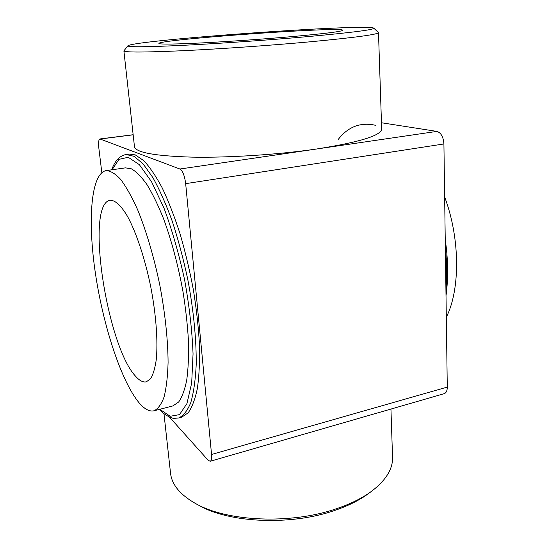 <?xml version="1.0" encoding="UTF-8"?>
<svg xmlns="http://www.w3.org/2000/svg" width="548" height="548" viewBox="0 0 548 548"><rect width="100%" height="100%" fill="white"/><g stroke="black" fill="none" stroke-linecap="round" stroke-linejoin="round"><path stroke-width="0.82" d="M373.75 28.147L378.49 32.606L381.675 128.972C381.285 135.534 359.625 142.206 316.71 148.988C278.466 154.605 228.804 157.845 192.259 157.139C154.947 156.022 135.685 152.536 134.472 146.693L123.889 50.861L127.937 45.765C133.835 40.189 367.119 23.468 373.75 28.147C374.613 29.66 352.802 32.469 308.319 36.565C269.363 40.038 218.851 43.566 182.511 45.354C145.508 47.08 127.314 47.217 127.937 45.765M169.414 417.049L208.137 460.231L210.185 461.272L444.168 393.69C446.202 392.95 447.237 390.758 447.278 387.094L443.914 143.953C443.38 136.925 441.037 132.739 436.872 131.397L381.47 122.759M210.185 461.272C211.425 460.752 211.884 458.477 211.555 454.456L185.669 183.649C184.635 175.703 182.71 170.825 179.902 169.017L99.928 138.959C98.64 139.576 98.27 142.555 98.818 147.892L101.825 172.599M135.315 154.906L129.26 154.077L126.054 154.509L134.123 156.324L143.199 164.003L152.906 177.641C159.55 189.587 165.989 204.089 172.223 221.152C178.175 239.373 183.34 258.725 187.731 279.206C193.588 310.065 196.499 340.007 196.205 364.756C195.444 380.148 193.629 392.786 190.759 402.677C187.382 410.808 183.32 415.925 178.566 418.014L181.689 417.192L188.183 412.815C192.019 407.404 195.081 399.314 197.362 388.539C199.109 376.291 199.815 361.892 199.493 345.35C198.534 327.841 196.506 309.415 193.417 290.063C189.759 270.63 185.293 251.854 180.032 233.736C174.428 216.453 168.496 201.185 162.229 187.93C155.913 176.12 149.755 167.024 143.74 160.626L135.315 154.906M390.95 409.061L392.546 457.265C392.95 468.821 386.08 480.069 371.948 491.001L368.674 493.447C359.563 500.228 348.028 505.968 334.075 510.668C290.55 525.744 229.53 522.943 199.328 505.585L195.739 503.633C180.189 494.823 171.791 484.672 170.538 473.177L163.962 413.651M371.948 491.001C362.509 498.036 350.528 503.989 335.999 508.873C290.693 524.546 227.002 521.628 195.739 503.633M378.49 32.606C377.949 34.462 355.44 37.504 310.956 41.73C271.315 45.374 219.926 48.971 182.395 50.731C144.124 52.409 124.622 52.457 123.889 50.861M292.557 36.558C264.533 39.038 229.043 41.525 202.431 42.888C175.12 44.224 160.626 44.436 158.954 43.532C154.981 39.751 346.131 26.051 342.733 30.359C341.027 31.613 324.306 33.681 292.557 36.558M444.647 196.972C460.204 238.236 460.327 289.611 446.312 317.23M139.028 402.718C121.074 381.079 103.127 325.471 95.386 273.185C87.605 221.002 90.708 173.552 106.1 170.613C110.491 170.75 115.354 173.695 120.704 179.456C126.246 186.875 131.883 196.965 137.63 209.733C146.152 230.557 153.926 256.8 159.742 284.782C165.092 312.86 167.976 340.075 168.085 362.57C167.674 376.565 166.332 388.053 164.058 397.026C161.331 404.397 157.961 408.986 153.967 410.795C149.399 411.795 144.419 409.103 139.028 402.718M135.931 376.613C107.004 347.014 84.899 203.774 110.148 200.273C115.114 200.068 121.17 205.555 127.643 216.638C136.322 232.66 144.946 258.526 150.7 286.583C156.146 314.703 158.091 341.897 156.214 360.022C154.988 368.304 153.139 374.51 150.666 378.647L146.33 381.846C143.165 382.525 139.699 380.778 135.931 376.613M153.967 410.795L172.894 405.917L178.655 402.013C182.046 397.156 184.731 389.888 186.71 380.209C188.217 369.208 188.813 356.296 188.485 341.466C187.601 325.772 185.779 309.25 183.025 291.892C178.127 265.198 171.634 240.798 163.551 218.707C158.119 205.185 152.604 193.834 147.008 184.649C141.494 176.867 136.274 171.593 131.349 168.811L125.458 167.859L106.1 170.613M179.902 169.017L436.872 131.397M185.669 183.649L443.914 143.953M211.555 454.456L447.278 387.094M100.263 139.007L133.164 134.815M112.066 169.764L118.978 159.345L128.211 157.276L139.322 164.633L151.584 181.799L164.003 208.144C172.01 229.783 178.874 253.676 184.608 279.829C189.341 306.181 192.156 330.882 193.054 353.933L191.684 383.025L186.936 403.581L179.497 414.637L170.175 416.268L159.797 409.288M338.315 139.343C348.268 126.581 360.748 121.916 375.757 125.348M445.353 247.799C446.963 262.348 447.154 276.171 445.928 289.282M99.928 138.959L133.15 134.726M159.413 409.39C165.53 416.617 174.346 418.905 173.935 418.33L178.566 418.014M126.054 154.509C119.649 155.755 114.854 160.859 111.676 169.818M445.236 239.469C448.134 259.499 448.394 278.233 446.01 295.66"/></g></svg>
